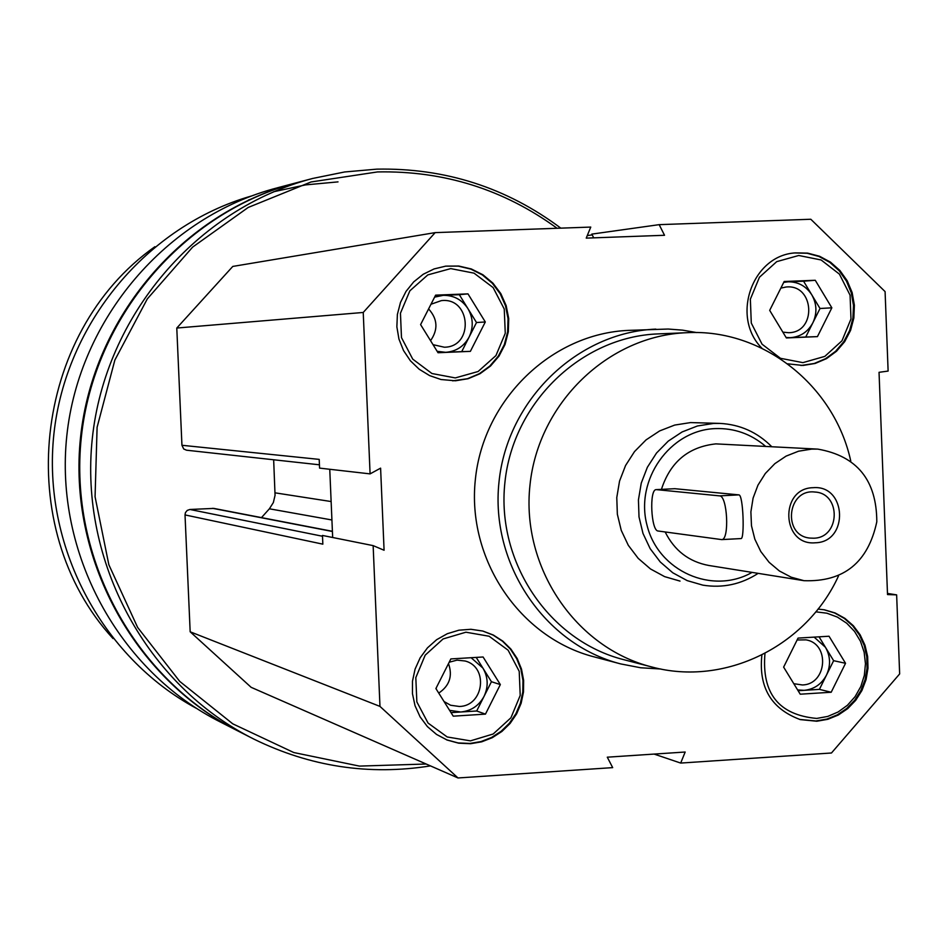 <?xml version="1.0" encoding="UTF-8"?>
<svg xmlns="http://www.w3.org/2000/svg" width="947" height="947" viewBox="0 0 947 947"><rect width="100%" height="100%" fill="white"/><g stroke="black" fill="none" stroke-linecap="round" stroke-linejoin="round"><path stroke-width="1.42" d="M470.564 743.715L481.715 741.821L492.31 737.677L501.91 731.451L510.125 723.413L516.624 713.872L521.146 703.23L523.513 691.914L523.632 680.372L521.489 669.079L517.18 658.496L510.871 649.05L502.81 641.119L493.328 635.035L482.816 631.045L470.931 629.293L458.916 630.193L447.304 633.709L436.65 639.687L427.464 647.855L420.148 657.822L415.07 669.15L412.466 681.272L412.454 693.654L415.035 705.704L420.089 716.843L427.369 726.574L436.543 734.434L447.173 740.057L458.656 743.182L470.564 743.715M787.667 363.826L803.009 365.459L815.142 363.459L826.518 358.629L836.532 351.23L844.7 341.654L850.572 330.385L853.851 318.014L854.383 305.194L852.134 292.564L847.222 280.786L839.882 270.463L830.507 262.153L819.581 256.27L807.649 253.121L795.362 252.896C752.19 255.276 730.492 316.973 761.933 348.236M619.539 663.598L594.266 656.91C519.808 637.947 466.646 559.298 475.37 479.395C483.42 399.421 551.746 333.51 628.524 330.385L668.156 329.035L682.562 330.148L696.791 332.586M612.685 767.626L458.005 777.961L379.972 706.403L373.142 545.626L384.08 550.243L380.599 468.149L370.088 473.879L363.234 312.463L435.17 232.619L590.762 227.079L586.229 238.123L664.534 235.282L659.171 224.652L810.81 219.254L885.09 291.605L888.12 371.07L879.041 372.313L887.517 594.562L896.643 594.87L899.65 673.933L831.466 752.995L680.692 763.069L685.166 752.025L607.287 757.186L612.685 767.626M455.412 380.789L468.138 378.705L480.046 373.698L490.51 366.039L498.986 356.131L505.035 344.495L508.326 331.746L508.717 318.547L506.16 305.597L500.797 293.582L492.913 283.117L482.899 274.76L471.31 268.96L458.727 266.024L445.812 266.119L434.081 268.936L423.214 274.275L413.709 281.886L406.003 291.427L400.486 302.436L397.385 314.428L396.864 326.822L398.947 339.05L403.517 350.544L410.382 360.76L419.213 369.247L429.595 375.592L441.03 379.522L455.412 380.789M761.885 655.004C758.452 687.333 771.249 708.865 800.274 719.602L816.811 721.235L827.856 719.294L838.296 715.032L847.719 708.616L855.697 700.33L861.9 690.541L866.055 679.65L867.997 668.156L867.641 656.52L864.99 645.262L860.16 634.845L853.365 625.742L844.878 618.332L835.088 612.946L824.399 609.809L818.019 609.087M332.669 537.494L329.757 469.274M331.959 537.351L332.669 537.316M196.538 708.439C100.974 657.064 41.999 544.916 53.884 434.093C65.674 323.258 146.986 226.096 251.251 196.053M250.564 737.417L239.911 731.984C134.77 679.496 68.539 558.079 81.288 437.573C93.824 317.056 183.825 211.998 297.559 182.463L311.22 178.853M430.459 765.898C369.176 775.629 310.367 766.727 254.033 739.181C146.832 685.675 79.264 561.76 92.273 438.757C105.07 315.73 196.893 208.529 312.865 178.415L344.613 171.975L376.776 169.146C445.031 167.82 506.385 187.494 560.825 228.144M426.162 764.016L359.41 766.099L293.771 752.534L232.773 723.839L179.729 681.402L137.623 627.411L108.846 564.732L95.067 496.761L97.103 427.263L114.859 360.073L147.306 298.909L192.62 247.108L248.209 207.452L310.995 181.978L377.51 171.928C443.847 170.602 503.721 189.388 557.096 228.286M458.005 777.961L251.133 687.321L190.169 631.791L185.02 514.919L185.423 512.647L187.222 510.409L189.921 509.474L213.809 508.409L332.409 531.303M261.479 517.618L269.386 508.799L331.923 519.974M273.659 459.769L275.056 495.328L273.352 502.549L269.386 508.799M319.435 464.799L186.523 450.204L183.706 448.973L181.942 445.279L176.781 328.041L232.784 266.427L435.17 232.619M237.709 730.871C133.207 678.076 67.663 556.954 80.578 436.946C93.291 316.914 182.937 212.365 296.222 182.818M235.531 729.746L221.278 722.478C118.872 671.352 54.393 553.214 66.787 436.011C78.992 318.784 166.589 216.591 277.376 187.814L294.884 183.173M248.315 200.125L250.801 199.178M273.6 191.756L305.561 184.89L338.02 181.883M113.024 638.562C11.601 528.225 32.435 333.155 154.858 246.729M190.169 631.791L379.972 706.403M185.02 514.919L322.844 544.158L322.465 535.446L373.142 545.626M370.088 473.879L319.577 468.114L319.21 459.39L181.942 445.279M176.781 328.041L363.234 312.463M593.71 237.851L591.816 234.11L659.171 224.652M887.469 593.414L896.643 594.87M654.14 754.084L680.692 763.069M838.497 575.965C806.489 646.316 724.798 686.741 651.879 666.996C575.622 647.937 521.004 567.277 529.965 485.231C538.227 403.102 608.4 335.522 686.954 332.693L686.966 332.693C762.607 328.467 834.283 385.299 850.761 461.023M680.017 581.091L664.64 576.64L650.494 568.958L638.207 558.363L628.311 545.318L621.256 530.391L617.349 514.221L616.781 497.542L619.551 481.064L625.553 465.522L634.514 451.589L646.055 439.893L659.645 430.921L674.69 425.073L690.541 422.587L719.827 423.404C739.962 424.434 757.245 432.163 771.675 446.617M650.707 666.688L623.931 659.716C549.485 641.107 496.181 562.482 504.905 482.544C512.954 402.534 581.422 336.67 658.106 333.9L686.954 332.693M660.899 669.02L640.657 667.765L620.723 663.918C544.501 644.505 490.061 563.867 499.01 481.928C507.261 399.906 577.256 332.302 655.845 329.118M800.913 365.506L814.231 363.482L825.571 358.676L835.574 351.313L843.73 341.772L849.613 330.562L852.916 318.239L853.496 305.455L851.294 292.848L846.44 281.093L839.184 270.759L829.88 262.414L819.013 256.483L807.152 253.263L794.888 252.944M802.902 362.642L824.837 356.38L841.99 340.778L850.986 318.95L850.075 295.18L839.421 274.133L821.12 259.963L798.747 255.489L776.718 261.644L759.447 277.234L750.355 299.181L751.291 323.093L762.063 344.199L780.494 358.309L802.902 362.642M782.861 332.148L788.614 332.705C817.143 332.563 814.467 283.816 786.093 287.012L780.873 288.089M786.105 337.511L790.354 337.677C800.404 336.883 807.909 331.912 812.881 322.761C817.237 313.268 816.882 303.963 811.804 294.86C806.134 286.136 798.262 281.78 788.188 281.804L783.725 282.372M783.938 281.969L803.577 281.2L820.019 308.497L805.743 337.025L786.318 337.854M786.365 337.949L769.686 310.367L784.175 281.496L815.26 280.276L831.845 307.822L817.439 336.623L786.365 337.949M805.743 337.025L817.439 336.623M820.019 308.497L831.845 307.822M803.577 281.2L815.26 280.276M452.654 380.848L467.463 378.717L479.348 373.722L489.8 366.087L498.264 356.202L504.325 344.601L507.639 331.888L508.042 318.725L505.52 305.798L500.205 293.783L492.357 283.319L482.402 274.938L470.848 269.114L458.301 266.131L445.421 266.166M455.294 377.924L478.117 371.508L495.944 355.587L505.26 333.297L504.254 309.042L493.127 287.58L474.033 273.15L450.736 268.605L427.819 274.902L409.862 290.824L400.451 313.208L401.481 337.606L412.738 359.138L431.95 373.52L455.294 377.924M446.546 739.808L458.017 742.922L469.913 743.454L481.017 741.572L491.564 737.464L501.129 731.285L509.332 723.295L515.831 713.825L520.377 703.242L522.791 691.985L522.969 680.502L520.909 669.245L516.683 658.674L510.48 649.216L502.526 641.249L493.138 635.106L482.71 631.022M470.446 740.862L493.186 733.996L510.93 717.79L520.211 695.429L519.216 671.328L508.137 650.21L489.126 636.242L465.912 632.205L443.089 638.953L425.191 655.158L415.816 677.626L416.846 701.881L428.056 723.058L447.197 736.967L470.446 740.862M799.67 719.436L815.935 720.987L826.92 719.069L837.337 714.843L846.725 708.474L854.691 700.247L860.894 690.517L865.073 679.697L867.061 668.251L866.765 656.662L864.197 645.428L859.462 635.035L852.762 625.908L844.381 618.462L834.686 612.993L824.068 609.761M764.975 653.418C761.542 693.311 778.777 714.973 816.705 718.43L827.749 716.429L838.154 711.966L847.423 705.266L855.094 696.649L860.823 686.528L864.339 675.389L865.463 663.752L864.149 652.187L860.456 641.249L854.561 631.448L846.748 623.256L837.373 617.077L826.897 613.206L815.805 611.833M430.554 340.66C438.307 329.568 437.656 318.997 428.6 308.923M433.028 344.672L444.344 347.218C474.234 347.028 470.99 296.932 441.302 300.637L430.968 304.259M437.147 351.313L445.694 352.32C456.146 351.491 463.959 346.413 469.108 337.073C473.63 327.39 473.228 317.908 467.925 308.615C462.006 299.726 453.802 295.286 443.314 295.322L434.614 297.121M435.371 295.63L459.331 294.695L476.507 322.525L461.71 351.633L437.976 352.639M438.035 352.734L420.598 324.608L435.62 295.144L467.984 293.878L485.302 321.968L470.375 351.361L438.035 352.734M461.71 351.633L470.375 351.361M476.507 322.525L485.302 321.968M459.331 294.695L467.984 293.878M438.745 693.086C449.565 685.758 452.82 675.921 448.499 663.587M444.072 701.549L450.63 705.255L459.366 706.474C483.846 706.131 488.794 666.901 465.107 661.006L457.07 660.13L449.186 662.225M436.117 688.09L436.389 689.345M449.588 710.333L460.739 712.002C471.144 710.96 478.922 705.752 484.059 696.353C488.557 686.622 488.167 677.2 482.887 668.061L471.109 657.715M476.211 657.407L491.434 681.722L476.684 710.996L451.021 712.606M453.246 716.169L435.892 688.552L450.855 658.923L483.088 656.993L500.336 684.574L485.456 714.121L453.246 716.169M476.684 710.996L485.456 714.121M491.434 681.722L500.336 684.574M793.799 683.698L802.322 684.953C826.991 684.586 830.294 643.629 805.944 639.864L797.114 639.983M797.611 689.925L804.074 690.339C814.089 689.345 821.57 684.231 826.518 675.022C830.862 665.492 830.507 656.247 825.441 647.286L814.148 637.13M819.06 636.834L833.632 660.686L819.404 689.369L798.108 690.718M800.239 694.198L783.631 667.114L798.061 638.089L829.027 636.23L845.541 663.291L831.194 692.245L800.239 694.198M819.404 689.369L831.194 692.245M833.632 660.686L845.541 663.291M813.722 538.204C840.297 537.955 841.386 493.15 814.834 492.038C787.158 488.474 782.186 535.824 810.005 538.085L813.722 538.204M815.272 542.785C781.5 545.981 779.239 488.096 813.142 487.693C846.855 484.663 849.068 542.264 815.272 542.785M661.444 489.362C670.275 462.006 688.422 446.842 715.873 443.883L817.794 449.115C857.023 455.969 876.685 480.2 876.804 521.809C868.056 562.482 843.789 582.109 803.991 580.689L791.195 577.197L779.405 570.994L769.118 562.317L760.808 551.556L754.842 539.186L751.48 525.763L750.888 511.865L753.09 498.11L757.979 485.124L765.342 473.464L774.847 463.651L786.069 456.123L798.522 451.21L811.65 449.103L817.794 449.115M803.991 580.689L708.841 565.477C689.002 561.772 674.442 550.609 665.161 531.965M721.981 539.565L741.063 538.571C744.709 539.068 743.324 494.748 738.897 494.879L674.82 488.699L656.283 489.635M752.072 572.39C712.345 595.142 658.331 571.254 647.061 525.407C634.727 479.869 669.943 430.116 715.269 428.6C734.209 427.985 750.971 433.88 765.531 446.286M758.156 573.361C741.087 584.382 722.656 588.312 702.863 585.151L687.191 580.618L672.772 572.781L660.26 561.973L650.175 548.668L642.989 533.433L639.012 516.944L638.432 499.921L641.261 483.1L647.381 467.25L656.52 453.033L668.274 441.101L682.112 431.95L697.454 425.972L713.6 423.439L719.827 423.404M656.449 489.635L719.566 495.873C727.426 495.506 729.64 539.873 721.744 539.612L658.106 531.007C651.062 531.042 649.086 489.303 656.153 489.635L674.82 488.699M189.921 509.474L322.501 536.251M212.613 508.326L332.421 531.48M275.092 492.842L331.13 501.543M738.897 494.879L719.566 495.873M587.27 235.578L592.206 234.892M446.558 739.82L447.173 740.057M741.063 538.571L721.744 539.612"/></g></svg>
